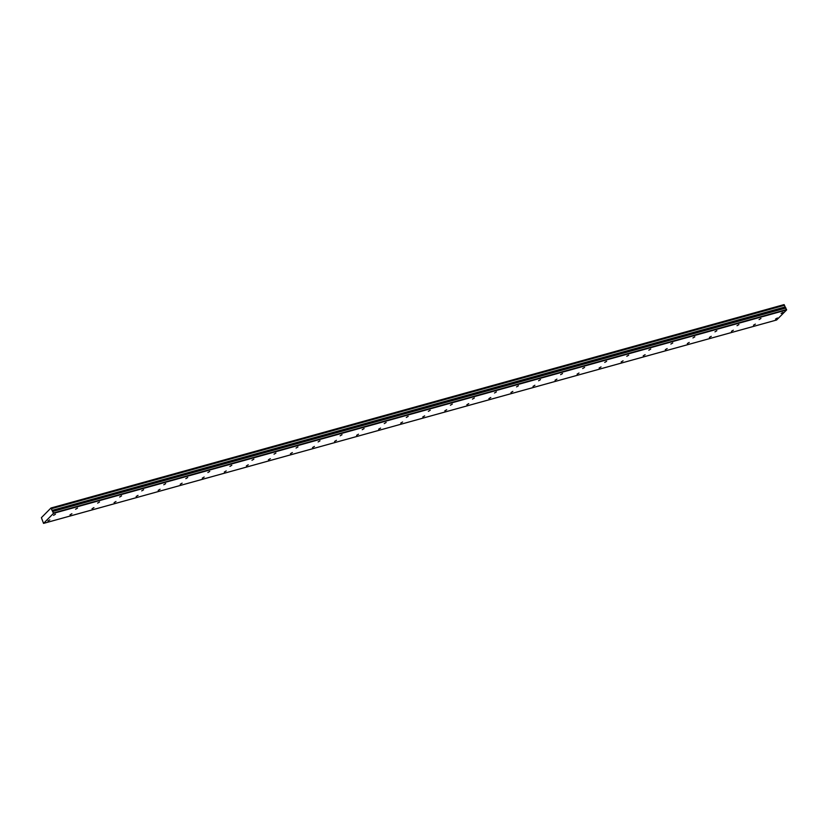 <?xml version="1.0" encoding="UTF-8"?>
<svg xmlns="http://www.w3.org/2000/svg" width="828" height="828" viewBox="0 0 828 828"><rect width="100%" height="100%" fill="white"/><g stroke="black" fill="none" stroke-linecap="round" stroke-linejoin="round"><path stroke-width="1.24" d="M781.115 313.47L783.009 312.353L781.115 313.47M759.059 319.587L760.953 318.469L759.059 319.587M47.941 520.978L49.835 519.849L47.941 520.978M69.987 514.861L71.891 513.733L69.987 514.861M92.043 508.744L93.937 507.616L92.043 508.744M114.088 502.617L115.982 501.499L114.088 502.617M136.134 496.5L138.028 495.382L136.134 496.5M158.179 490.383L160.073 489.265L158.179 490.383M180.235 484.266L182.129 483.148L180.235 484.266M202.28 478.149L204.174 477.031L202.28 478.149M224.326 472.032L226.22 470.915L224.326 472.032M246.371 465.916L248.265 464.798L246.371 465.916M268.417 459.799L270.321 458.681L268.417 459.799M290.473 453.682L292.367 452.564L290.473 453.682M312.518 447.565L314.412 446.447L312.518 447.565M334.564 441.448L336.458 440.33L334.564 441.448M356.609 435.331L358.503 434.214L356.609 435.331M378.655 429.214L380.559 428.097L378.655 429.214M400.711 423.098L402.605 421.98L400.711 423.098M422.756 416.981L424.65 415.863L422.756 416.981M444.802 410.864L446.696 409.746L444.802 410.864M466.847 404.747L468.751 403.629L466.847 404.747M488.903 398.63L490.797 397.502L488.903 398.63M510.948 392.513L512.842 391.385L510.948 392.513M532.994 386.397L534.888 385.268L532.994 386.397M555.039 380.28L556.933 379.152L555.039 380.28M577.085 374.163L578.989 373.035L577.085 374.163M599.141 368.046L601.035 366.918L599.141 368.046M621.186 361.919L623.08 360.801L621.186 361.919M643.232 355.802L645.126 354.684L643.232 355.802M665.277 349.685L667.171 348.567L665.277 349.685M687.323 343.568L689.227 342.45L687.323 343.568M709.379 337.451L711.273 336.334L709.379 337.451M731.424 331.335L733.318 330.217L731.424 331.335M753.47 325.218L755.364 324.1L753.47 325.218M775.515 319.101L777.42 317.983L775.515 319.101M53.53 515.347L55.435 514.229L53.53 515.347M75.586 509.23L77.48 508.113L75.586 509.23M97.632 503.113L99.526 501.985L97.632 503.113M119.677 496.997L121.571 495.868L119.677 496.997M141.723 490.88L143.617 489.752L141.723 490.88M163.768 484.763L165.672 483.635L163.768 484.763M185.824 478.646L187.718 477.518L185.824 478.646M207.869 472.529L209.763 471.401L207.869 472.529M229.915 466.402L231.809 465.284L229.915 466.402M251.96 460.285L253.854 459.167L251.96 460.285M274.016 454.168L275.91 453.051L274.016 454.168M296.062 448.051L297.956 446.934L296.062 448.051M318.107 441.935L320.001 440.817L318.107 441.935M340.153 435.818L342.047 434.7L340.153 435.818M362.198 429.701L364.103 428.583L362.198 429.701M384.254 423.584L386.148 422.466L384.254 423.584M406.3 417.467L408.194 416.349L406.3 417.467M428.345 411.35L430.239 410.233L428.345 411.35M450.391 405.234L452.285 404.116L450.391 405.234M472.436 399.117L474.34 397.999L472.436 399.117M494.492 393L496.386 391.882L494.492 393M516.537 386.883L518.431 385.765L516.537 386.883M538.583 380.766L540.477 379.648L538.583 380.766M560.628 374.649L562.533 373.531L560.628 374.649M582.684 368.532L584.578 367.415L582.684 368.532M604.73 362.416L606.624 361.287L604.73 362.416M626.775 356.299L628.669 355.171L626.775 356.299M648.821 350.182L650.715 349.054L648.821 350.182M670.866 344.065L672.771 342.937L670.866 344.065M692.922 337.948L694.816 336.82L692.922 337.948M714.968 331.831L716.862 330.703L714.968 331.831M737.013 325.704L738.907 324.586L737.013 325.704M50.974 508.009L784.064 304.611L784.426 305.221L51.336 508.62L50.974 508.009L41.4 517.655L43.542 523.389L53.509 513.36L786.6 309.962L776.633 319.991L43.542 523.389M53.509 513.36L52.092 510.4L785.182 307.002L784.426 305.221M785.182 307.002L786.6 309.962M53.509 512.946L786.6 309.548M785.13 306.95L52.092 510.4M52.04 510.348L51.357 508.713L784.437 305.315M52.868 511.425L785.958 308.026M784.209 304.714L51.119 508.113M52.381 511.083L785.472 307.685"/></g></svg>
